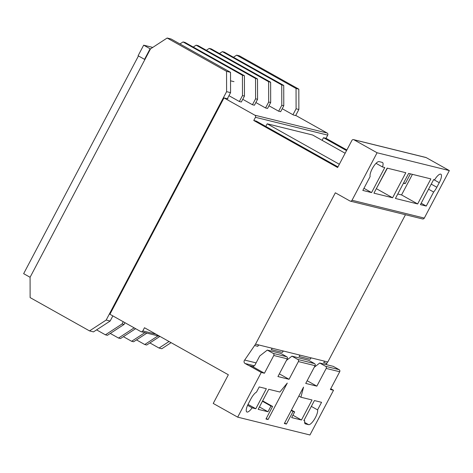 <?xml version="1.0" encoding="UTF-8"?>
<svg xmlns="http://www.w3.org/2000/svg" width="473" height="473" viewBox="0 0 473 473"><rect width="100%" height="100%" fill="white"/><g stroke="black" fill="none" stroke-linecap="round" stroke-linejoin="round"><path stroke-width="0.71" d="M144.927 59.45L144.531 59.356L150.107 48.784L150.503 48.885L167.146 38.023L226.549 71.34L226.597 91.656L106.177 320.05L89.533 330.905L30.124 297.594L30.083 277.279L144.927 59.45M152.749 47.418L143.674 45.177L138.098 55.743L144.531 59.356M230.54 80.812L233.981 81.658M138.447 55.938L23.65 273.666L30.083 277.279L150.503 48.885M143.674 45.177L150.107 48.784M421.177 203.224L426.244 206.068L420.432 204.638L433.64 179.58L434.61 179.823A8.952 2.743 -60.7 0 1 440.659 174.135A8.952 2.743 -60.7 0 1 440.871 174.218A8.952 2.743 -60.7 0 1 439.246 182.702L436.845 187.261A8.952 2.743 -60.7 0 1 433.64 192.044L428.568 189.2M330.757 388.717L333.524 390.272L330.349 389.486L339.703 371.748A1.549 1.472 -76.1 0 0 339.135 369.661L333.223 366.344L319.718 363.01L325.631 366.327A1.549 1.472 103.9 0 1 326.199 368.42L316.845 386.157L305.729 383.414L315.083 365.676A1.549 1.472 -76.1 0 0 314.515 363.589L308.597 360.266L291.924 356.157L297.836 359.474A1.549 1.472 103.9 0 1 298.404 361.561L289.05 379.299L277.929 376.555L287.282 358.818A1.549 1.472 -76.1 0 0 286.715 356.731L280.802 353.414L267.298 350.085L273.217 353.402A1.549 1.472 103.9 0 1 273.784 355.489L264.431 373.227L261.25 372.446L237.683 417.151L213.234 403.439L228.347 374.77L144.484 327.736L142.805 330.929A1.549 1.472 103.9 0 1 140.794 331.573L109.925 314.261L224.001 97.893L254.882 115.211A1.549 1.472 103.9 0 1 255.45 117.298L253.77 120.491L337.621 167.513L351.906 140.422A1.549 1.472 103.9 0 1 353.916 139.772L377.076 152.761L352.036 200.256A1.644 1.561 103.9 0 1 350.05 201.043L335.345 192.795L255.538 344.155L258.719 344.941L257.779 346.313L258.524 344.894M314.226 367.296L319.718 363.01M255.538 344.155L244.665 360.071A2.176 2.063 -76.1 0 0 245.097 363.506L248.733 365.546A2.814 2.672 -76.1 0 0 249.088 365.623L252.263 366.404A2.814 2.672 -76.1 0 0 254.947 365.079L259.748 355.974L267.298 350.085M167.146 38.023L171.12 39.005L230.522 72.322L230.564 92.637L227.436 98.573L227.974 98.875L224.001 97.893M112.852 315.899L110.15 321.031L93.5 331.886L89.533 330.905M228.956 95.682L239.35 101.512L241.336 102.002L244.464 96.066L242.478 95.576L239.35 101.512M282.221 108.713L293.497 115.034L296.275 115.719L327.156 133.037A1.549 1.472 103.9 0 1 327.724 135.124L326.045 138.317L323.502 137.69L346.538 150.609M219.466 53.52L222.345 51.64L281.748 84.957L281.79 105.272L283.776 105.763L280.649 111.699L278.662 111.208L268.966 105.769M206.358 50.286L209.237 48.406L268.646 81.723L268.688 102.038L270.674 102.529L267.541 108.465L265.56 107.974L255.858 102.535M193.256 47.052L196.135 45.177L255.538 78.488L255.586 98.804L257.566 99.295L254.439 105.231L252.452 104.74L242.755 99.306M230.522 72.322L226.549 71.34M230.564 92.637L226.597 91.656M110.15 321.031L106.177 320.05M233.455 57.245L236.642 55.164L296.045 88.481L296.086 108.796L292.958 114.732M296.045 88.481L298.824 89.166L239.421 55.849L236.642 55.164M298.824 89.166L298.871 109.482L296.086 108.796M298.871 109.482L295.66 115.566M169.044 341.512L159.029 348.045L149.906 342.931M171.102 342.665L161.807 348.731L159.029 348.045M281.79 105.272L278.662 111.208M158 335.865L144.732 344.521L136.49 339.904M159.921 336.398L146.713 345.012L144.732 344.521M222.345 51.64L224.332 52.131L283.735 85.442L283.776 105.763M281.748 84.957L283.735 85.442M301.467 420.012L312.032 399.969L300.911 397.225L303.56 387.103L284.344 423.542L286.437 424.056L293.053 411.504L294.667 411.9L291.664 417.594L301.467 420.012L292.917 415.217M250.838 399.011A8.863 2.714 -60.7 0 1 256.49 392.111L259.216 386.944L266.364 388.705L255.798 408.749L252.103 407.838A8.863 2.714 -60.7 0 1 246.823 411.965A8.863 2.714 -60.7 0 1 248.437 403.564L250.838 399.011M333.524 390.272L309.957 434.977L237.683 417.151M311.34 406.39L317.572 409.884L321.563 402.322L314.415 400.56L303.849 420.598L304.76 420.822L303.962 420.379M317.572 409.884A8.863 2.714 -60.7 0 1 314.592 419.031A8.863 2.714 -60.7 0 1 308.609 424.659L305.428 423.873A8.863 2.714 -60.7 0 1 305.215 423.79A8.863 2.714 -60.7 0 1 304.76 420.822M267.978 411.752L270.982 406.059L272.596 406.455L265.974 419.013L268.067 419.527L287.277 383.089L279.868 392.034L268.747 389.291L258.181 409.334L267.978 411.752L259.435 406.957M426.244 206.068L433.64 192.044M382.527 166.975A8.863 2.714 -60.7 0 0 382.474 162.476A8.863 2.714 -60.7 0 0 382.261 162.393L379.08 161.606A8.863 2.714 -60.7 0 0 373.002 167.395A8.863 2.714 -60.7 0 0 370.158 176.524L362.826 190.43L371.565 192.582L384.774 167.531L382.527 166.975L376.035 163.333M353.568 139.636L425.842 157.462A1.549 1.472 103.9 0 1 426.191 157.598L449.35 170.587L424.311 218.083L352.036 200.256M449.35 170.587L377.076 152.761M373.948 193.173L392.608 197.773L405.822 172.722L387.156 168.116L373.948 193.173M408.625 173.414L395.416 198.465L417.653 203.952L430.862 178.9L408.625 173.414M326.045 138.317L346.863 149.988M253.77 120.491L256.313 121.118L337.947 166.898M424.311 218.083A1.644 1.561 103.9 0 1 422.537 218.94L350.262 201.114M405.456 214.724L327.813 361.981L258.719 344.941M324.638 361.201L323.698 362.572L326.873 363.359L326.045 364.571M311.133 357.872L310.199 359.244L310.944 357.825M300.018 355.128L299.078 356.5L310.199 359.244M283.339 351.013L282.399 352.385L283.15 350.966M272.217 348.27L271.277 349.642L282.399 352.385M254.604 345.532L257.779 346.313M256.1 362.892L244.665 360.071M286.431 360.438L291.924 356.157M265.802 126.439L267.192 123.802L312.623 135.006L345.142 153.246M322.113 140.327L323.502 137.69M339.336 164.261L267.192 123.802M326.873 363.359L327.623 361.94M249.088 365.623L261.25 372.446M247.592 405.308L252.103 407.838M410.41 173.851L405.249 183.642L403.694 182.767M405.249 183.642L403.463 183.199M268.688 102.038L265.56 107.974M144.892 332.637L131.624 341.287L123.388 336.67M209.237 48.406L211.224 48.896L270.633 82.213L270.674 102.529M146.878 333.122L133.611 341.778L131.624 341.287M268.646 81.723L270.633 82.213M255.586 98.804L252.452 104.74M134.166 327.854L118.522 338.059L110.28 333.435M135.633 328.676L120.509 338.55L118.522 338.059M196.135 45.177L198.122 45.662L257.525 78.979L257.566 99.295M255.538 78.488L257.525 78.979M123.24 321.729L122.064 323.97L124.044 324.454L107.401 335.316L105.414 334.825L96.587 329.876M124.973 322.698L124.044 324.454M179.947 43.954L183.033 41.943L242.436 75.26L242.478 95.576M122.064 323.97L105.414 334.825M183.033 41.943L185.014 42.434L244.423 75.745L244.464 96.066M242.436 75.26L244.423 75.745M363.944 188.307L371.565 192.582M248.018 404.385L255.798 408.749M376.301 188.697L387.375 168.175M376.526 188.757L392.608 197.773M397.769 193.995L401.565 194.929L412.421 174.348M401.565 194.929L417.653 203.952M266.24 418.504L268.067 419.527M262.639 400.873L272.596 406.455M262.438 401.264L270.982 406.059M252.263 366.404L264.431 373.227M279.354 373.859L289.05 379.299M307.148 380.718L316.845 386.157M291.439 410.091L294.667 411.9M291.232 410.481L293.053 411.504M284.616 423.033L286.437 424.056M298.835 396.061L300.911 397.225M439.246 182.702L433.717 179.604M339.135 369.661L325.631 366.327M339.703 371.748L326.199 368.42M286.715 356.731L273.217 353.402M287.282 358.818L273.784 355.489M327.156 133.037L254.882 115.211M315.083 365.676L298.404 361.561M254.35 365.789L245.097 363.506M314.515 363.589L297.836 359.474M155.954 334.169L142.805 330.929M327.724 135.124L255.45 117.298M426.191 157.598L353.916 139.772M436.845 187.261L431.246 184.121M305.428 423.873L305.032 423.654M308.609 424.659L304.618 422.419M159.75 336.297L141.143 331.709"/></g></svg>
